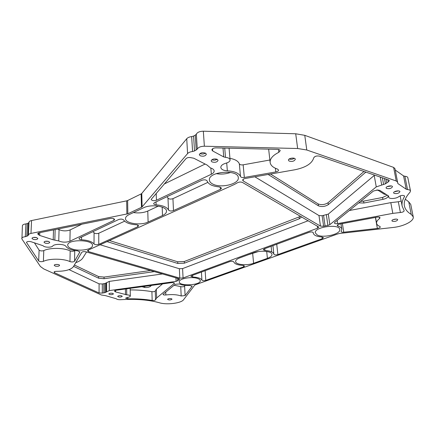 <?xml version="1.0" encoding="UTF-8"?>
<svg xmlns="http://www.w3.org/2000/svg" width="435" height="435" viewBox="0 0 435 435"><rect width="100%" height="100%" fill="white"/><g stroke="black" fill="none" stroke-linecap="round" stroke-linejoin="round"><path stroke-width="0.65" d="M126.748 294.848L115.547 291.89L114.497 291.02L116.02 290.275L171.499 282.658C173.201 282.511 174.185 282.723 174.451 283.288L156.638 297.986L155.551 299.748C155.132 300.378 154.006 300.612 152.174 300.454C144.795 299.215 136.677 298.676 127.814 298.84L125.601 298.171L127.27 297.431C129.173 297.187 130.19 296.735 130.315 296.077C130.136 295.36 128.945 294.946 126.748 294.848L126.656 288.813M130.206 289.917C138.091 289.911 145.328 290.493 151.907 291.662C153.729 291.825 154.849 291.586 155.268 290.939L156.344 289.128L162.576 283.881M178.54 278.607L178.611 280.08L179.193 279.661L179.149 278.819M178.611 280.08L176.104 281.396L109.315 290.58L105.052 292.603L102.317 293.103L99.066 292.967L54.565 272.756L54.016 272.179C54.196 271.641 55.055 271.358 56.604 271.331C65.348 271.282 70.943 269.743 73.379 266.72L81.698 252.403C82.547 251.637 83.955 251.441 85.929 251.827L178.785 278.677L179.508 279.226L179.193 279.661M69.029 269.629L99.088 283.832L102.317 283.979L105.036 283.468L109.277 281.396L162.434 273.947M182.597 268.591L183.064 277.981L317.599 228.196L318.855 227.081L242.474 182.461C240.789 181.781 239.087 181.901 237.363 182.814L234.487 184.424L88.512 249.946L87.386 250.772L88.452 251.599L179.807 278.117L179.356 268.727L182.597 268.591L308.29 220.703M183.064 277.981L179.807 278.117M349.359 210.518L390.804 202.639L398.324 201.764L401.173 201.046M390.804 202.639L392.81 213.367L337.642 223.617C335.809 223.878 334.732 223.661 334.417 222.976L334.798 222.301L373.442 191.019L377.776 190.003L379.902 190.432L388.422 195.897L388.705 197.115C388.846 199.263 396.508 198.806 398.944 196.506C401.451 195.168 403.332 195.043 404.588 196.142L404.485 196.598C402.386 200.046 401.614 203.248 402.174 206.206L404.169 210.73C403.941 211.682 402.679 212.275 400.39 212.503L392.81 213.373M294.903 169.759C305.767 167.513 312.036 163.555 313.717 157.889C314.706 156.252 316.609 155.665 319.421 156.111L388.585 179.938L389.358 180.623L388.227 181.977L385.426 183.831L376.264 186.892L329.833 224.661L327.887 225.433L323.618 226.254L320.454 226.108L243.257 180.987L242.665 180.22C242.725 179.41 243.573 178.834 245.215 178.486L294.903 169.759M254.85 176.789L318.985 215.564L322.134 215.722L328.3 214.096L374.627 175.126M360.658 201.367L363.578 201.128L363.899 203.014L358.788 202.879M388.091 195.685L388.178 196.033C388.004 197.485 386.253 198.594 382.925 199.36L382.577 197.468L363.578 201.128M382.577 197.468L387.384 195.233M126.873 214.096L126.667 200.85L127.629 200.535L127.846 213.786L30.972 233.432C29.362 233.785 28.509 234.334 28.405 235.079L27.856 235.775L25.312 236.7L25.937 223.911C23.756 224.172 22.582 224.77 22.402 225.705L21.929 239.032L40.39 266.465L43.75 268.928L101.377 294.995L105.656 295.686L116.292 298.763C116.993 299.476 118.51 299.786 120.854 299.688C136.052 298.791 148.933 299.818 159.493 302.782C166.61 305.065 181.264 303.238 183.554 299.748L194.69 285.164L195.783 284.631L337.473 234.019L339.414 233.486L393.093 227.472C403.816 226.39 414.283 221.013 413.228 216.842L411.227 214.395C407.361 212.079 405.083 209.24 404.398 205.875C403.615 201.731 405.491 197.18 410.015 192.216L410.51 190.976C410.287 190.171 409.297 189.703 407.541 189.573L406.203 189.22L397.862 183.537L397.595 182.183L396.236 180.982L306.784 149.999L297.643 148.509L204.368 146.225C200.731 146.307 198.365 147.264 197.283 149.107L194.521 150.967L192.575 151.505C190.269 151.782 188.605 152.473 187.583 153.577L142.114 206.875L141.462 207.337L141.125 193.928L141.767 193.45L142.114 206.875M25.937 223.911L27.356 223.541L26.747 236.335M27.856 235.775L28.46 222.959L27.356 223.541M28.46 222.959L29.004 222.35M126.667 200.85L31.554 220.556C29.961 220.915 29.112 221.475 29.009 222.242L28.405 235.052M127.629 200.535L141.125 193.928M192.575 151.505L191.672 136.606C189.388 136.884 187.746 137.59 186.735 138.721L141.767 193.45M191.672 136.606L193.597 136.057L194.521 150.967M196.207 150.108L195.266 135.182L193.597 136.057M195.266 135.182L196.332 134.154L197.283 149.107M397.595 182.183L394.969 168.644L393.615 167.404L304.766 135.328L295.713 133.773L203.335 131.207C199.736 131.283 197.398 132.267 196.332 134.154M406.203 189.22L403.56 175.909L395.241 170.042L397.862 183.537M403.56 175.909L404.887 176.278L407.541 189.573M410.51 190.976L407.84 177.725C407.617 176.898 406.633 176.414 404.887 176.278M413.228 216.842L410.743 204.39L408.737 201.862L405.284 199.165M365.84 172.102L328.311 204.646C325.021 206.641 321.726 207.038 318.436 205.831L318.175 203.944L270.526 174.038M318.175 203.944C321.46 205.151 324.749 204.754 328.033 202.753L328.311 204.646M364.003 171.466L328.033 202.753M301.716 216.88L299.351 218.761L184.386 263.18L177.784 263.452L177.703 261.783L109.729 240.647M177.703 261.783L184.299 261.511L184.386 263.18M299.351 218.761L299.117 216.918L184.299 261.511M299.117 216.918L300.531 216.19M154.365 271.614L104.052 278.715L98.587 278.193L98.587 276.562L74.363 265.018M98.587 276.562L104.047 277.09L104.052 278.715M150.537 270.51L104.047 277.09M184.63 286.176L185.103 295.561L192.096 286.322L189.872 285.463C185.381 285.648 181.879 285.153 179.367 283.984L175.289 284.256L162.994 294.381C163.255 294.908 164.207 295.104 165.849 294.963C172.053 294.25 177.165 294.593 181.188 295.996L180.737 286.616C182.347 286.997 183.646 286.85 184.63 286.176L185.201 285.387M185.103 295.561L181.188 295.996M38.144 234.367L37.709 233.72L39.155 232.796L110.425 218.452C112.79 218.185 114.187 218.56 114.623 219.572L113.867 220.404L69.915 241.213C66.142 242.54 62.417 242.453 58.747 240.952L53.2 239.805L39.71 235.444L38.144 234.367L38.193 233.127M123.709 220.023C125.568 222.72 129.717 224.297 136.16 224.764C137.634 224.89 138.428 225.265 138.547 225.895L137.754 226.738L98.745 244.378C96.755 244.959 95.178 244.823 94.02 243.959C92.046 241.604 87.886 240.207 81.53 239.772C79.958 239.647 79.11 239.266 78.991 238.63L79.632 237.94L118.69 219.512C120.876 218.843 122.55 219.012 123.709 220.023M92.959 231.654L94.074 232.801C95.227 233.693 96.793 233.84 98.772 233.242L124.638 221.181M156.018 201.9L156.121 204.847C154.61 204.706 153.783 204.287 153.658 203.591L154.55 202.596L201.813 180.297C204.374 179.486 206.141 179.709 207.114 180.965C208.387 184.304 212.443 186.283 219.283 186.903L221.567 188.116L220.453 189.339L173.483 210.578C171.183 211.274 169.519 211.095 168.497 210.034L167.986 198.088C169.003 199.181 170.656 199.371 172.934 198.659L207.805 182.401M167.078 196.685L167.986 198.088M156.121 204.847C162.875 205.423 167.002 207.152 168.497 210.034M210.518 167.959C212.791 168.628 214.004 169.628 214.156 170.96C214.178 172.222 213.232 173.32 211.318 174.261L156.431 200.252C153.745 201.019 151.994 200.736 151.168 199.404L185.973 158.644C187.034 157.677 188.567 157.334 190.563 157.611L193.798 158.237L207.049 165.023L210.518 167.959M205.113 164.033L164.142 184.038M273.871 254.225C273.387 252.11 270.418 250.87 264.969 250.489L263.24 249.755L264.268 248.853L309.067 232.317C311.275 231.73 312.673 231.855 313.265 232.692L313.282 233.111C313.82 235.308 316.68 236.591 321.862 236.955L323.466 237.662L322.243 238.712L277.878 254.589C275.774 255.122 274.442 254.997 273.871 254.225L272.946 245.65M192.596 275.306L192.689 277.024L190.878 276.317L191.656 275.654L229.762 261.587C231.773 261.076 233.122 261.19 233.802 261.935C234.585 263.925 237.602 265.078 242.86 265.383L244.562 266.068L243.638 266.845L205.771 280.401C203.917 280.858 202.634 280.765 201.916 280.118L201.421 272.049M66.017 246.493C67.746 248.831 71.623 250.277 77.647 250.826L79.817 252.066L74.554 261.228C73.482 262.055 71.949 262.174 69.959 261.604C63.635 258.51 49.53 258.363 43.386 261.364C41.417 261.908 39.846 261.756 38.677 260.908L26.481 242.42C27.101 241.468 28.607 241.229 30.999 241.708L43.119 245.748C44.326 247.531 51.455 247.722 52.744 246.014C54.565 243.573 64.848 243.959 66.017 246.493M74.766 250.489L74.738 250.538C73.673 251.381 72.15 251.506 70.171 250.908C63.896 247.711 49.889 247.526 43.783 250.603C41.825 251.158 40.265 251 39.106 250.12L34.403 242.773M248.358 254.725L258.156 251.609M229.946 158.34C235.123 159.297 238.255 161.129 239.337 163.826C239.875 164.745 241.148 165.077 243.149 164.821L269.863 160.015M240.495 176.512C238.962 173.179 234.579 171.287 227.358 170.83C223.4 170.558 221.208 169.427 220.795 167.437C220.866 165.566 222.644 164.131 226.14 163.13C228.712 162.396 230.028 161.32 230.082 159.906C229.805 158.481 228.277 157.633 225.499 157.361L223.731 156.915L212.726 150.999L211.888 149.939C212.128 148.678 213.471 147.992 215.918 147.878L277.584 149.374C279.145 149.461 280.015 149.901 280.2 150.7L278.824 152.321C272.832 155.338 269.928 158.688 270.124 162.364C270.554 165.316 272.995 167.546 277.454 169.052L278.552 170.042C278.492 170.917 277.584 171.548 275.823 171.934L244.334 177.475C242.317 177.725 241.033 177.404 240.495 176.512L239.337 163.826M230.583 172.429C225.874 174.087 221.062 174.489 216.157 173.63M341.219 231.181L341.812 229.18C341.584 227.875 340.311 226.858 337.995 226.129L337.255 225.537C337.299 224.911 338.082 224.433 339.604 224.096L376.906 217.179C378.689 216.924 379.733 217.119 380.038 217.772L379.576 218.528C377.362 220.202 376.367 221.801 376.596 223.334C376.84 224.612 377.912 225.651 379.82 226.439L380.31 226.907C380.195 227.641 379.211 228.152 377.352 228.451L343.737 232.219C342.204 232.344 341.328 232.121 341.111 231.556L341.219 231.181M158.329 206.13L147.775 211.04C143.583 212.818 138.798 213.324 133.425 212.563M127.846 213.786L141.462 207.337M192.689 277.024C197.892 277.312 200.97 278.34 201.916 280.118M212.894 184.13C210.709 183.043 209.545 181.689 209.404 180.074C208.044 171.423 238.413 168.959 238.298 177.746C239.315 183.983 220.953 188.496 212.894 184.13M25.312 236.7C23.115 236.961 21.929 237.543 21.75 238.451M317.262 234.998C323.281 238.353 340.926 234.112 339.762 229.495C339.534 223.378 313.831 226.961 315.31 232.861L317.262 234.998M143.523 207.799C151.184 203.852 166.958 206.282 166.507 211.214C166.48 212.873 165.148 214.314 162.505 215.542L148.101 222.057C140.597 225.765 125.079 223.421 125.503 218.528C125.541 217.06 126.726 215.76 129.065 214.618L143.523 207.799M267.405 258.341C270.472 257.194 271.995 255.894 271.978 254.431C272.071 251.158 260.516 250.06 253.703 252.751L239.794 257.884C236.988 258.966 235.596 260.173 235.612 261.506C235.525 264.757 246.906 265.845 253.6 263.284L267.405 258.341L266.693 251.457M197.599 278.487C199.306 279.074 200.198 279.814 200.269 280.7C200.948 285.311 179.024 286.507 179.285 281.837C178.682 278.688 191.704 276.274 197.599 278.487M72.34 249.032C79.812 251.626 92.791 249.375 92.481 245.492C93.318 239.391 67.278 239.032 67.719 245.193C67.768 246.743 69.312 248.021 72.34 249.032M48.638 241.43L49.775 242.371C49.139 243.366 47.594 243.616 45.148 243.132L43.989 242.186C44.636 241.191 46.186 240.941 48.638 241.43M36.643 237.597L37.84 238.587C37.198 239.593 35.637 239.843 33.158 239.342L31.951 238.347C32.598 237.341 34.164 237.091 36.643 237.597M171.406 298.709L172.032 299.177C170.563 300.166 169.068 300.237 167.546 299.378C168.138 298.633 169.422 298.415 171.406 298.709M112.692 293.353C110.653 293.038 109.348 293.25 108.783 293.989C110.343 294.952 111.904 294.925 113.47 293.913L112.692 293.353M121.534 295.811L122.284 296.349C120.74 297.35 119.201 297.377 117.662 296.442C118.228 295.713 119.516 295.501 121.534 295.811M55.261 266.111C57.534 266.519 58.964 266.291 59.557 265.426C59.742 264.203 54.147 264.094 54.228 265.323L55.261 266.111M217.234 159.346L218.06 160.363C217.125 162.217 215.097 162.733 211.975 161.907L211.133 160.879C212.079 159.025 214.112 158.514 217.234 159.346M205.499 153.142L206.375 154.224C205.434 156.121 203.384 156.638 200.214 155.784L199.322 154.691C200.269 152.794 202.329 152.277 205.499 153.142C203.781 154.153 201.96 154.289 200.067 153.555L200.024 153.528M386.459 188.409L386.095 187.925C385.627 186.251 392.316 184.973 392.473 186.718C391.38 188.502 389.374 189.067 386.459 188.409M393.985 193.336C396.856 193.966 398.841 193.412 399.928 191.672C399.776 189.992 393.175 191.259 393.642 192.879L393.985 193.336M289.063 161.042C292.211 161.853 294.294 161.271 295.316 159.297C295.229 157.138 288.024 158.123 288.443 160.232L289.063 161.042M392.261 221.192C394.882 221.714 396.698 221.241 397.715 219.778C397.601 218.354 391.543 219.43 391.94 220.801L392.261 221.192M55.908 264.475L57.931 264.507M174.065 285.246L180.737 286.616M57.648 229.071L59.062 229.626C62.7 231.181 66.397 231.279 70.149 229.925L81.883 224.199M48.464 241.381L45.376 241.284M36.562 237.57L33.316 237.445M393.169 219.621L396.133 219.093M268.689 149.471L268.656 149.156M289.15 159.036C290.971 159.553 292.701 159.313 294.337 158.318M395.507 191.264L395.594 191.699M389.994 185.87L390.092 186.392M391.163 185.914L387.019 186.707M394.61 191.661L398.574 190.9M217.174 159.313C215.461 160.276 213.688 160.412 211.856 159.727M215.977 158.954L216.048 159.857M374.981 217.533L375.568 217.467M100.409 244.845L179.356 268.727M151.51 285.403L150.292 286.458C149.096 287.274 147.242 287.622 144.719 287.486L141.984 286.708M177.784 263.452L107.363 241.713M314.097 157.193L315.641 156.279M318.436 205.831L268.156 174.457M376.759 189.959L378.532 190.552L384.083 194.102L386.438 194.624M382.925 199.36L363.899 203.014M75.712 262.702C79.246 261.413 81.611 259.847 82.808 258.009L86.554 252.006M98.587 278.193L73.586 266.361M125.487 294.685L125.405 288.987M114.65 290.749L114.65 291.292M174.256 283.631L174.228 282.967M155.268 290.939L155.551 299.748M152.174 300.454L151.907 291.662M115.536 290.362L115.547 291.89M114.84 291.499L114.829 290.618M177.507 278.308L177.627 280.885M176.104 281.396L175.941 277.856M54.603 271.63L54.565 272.756M106.586 282.625L106.608 291.782M106.042 292.217L106.02 283.076M105.036 283.468L105.052 292.603M103.834 292.858L103.829 283.729M102.317 283.979L102.317 293.103M99.066 292.967L99.088 283.832M88.468 249.956L88.452 251.599M317.599 228.196L317.289 225.928M400.39 212.503L398.324 201.764M388.743 196.62L388.645 196.093M337.158 220.393L337.642 223.617M328.3 214.096L329.833 224.661M327.887 225.433L326.364 214.885M322.134 215.722L323.618 226.254M320.454 226.108L318.985 215.564M243.105 179.361L243.257 180.987M388.227 181.977L387.792 179.666M382.365 177.795L383.61 184.532M381.712 184.978L380.261 177.072M386.035 179.057L386.775 183.01M385.426 183.831L384.437 178.508M192.096 286.322L192.074 285.904M165.735 292.005L165.849 294.963M39.819 232.66L39.71 235.444M38.672 234.84L38.753 232.894M55.153 229.577L54.837 240.071M53.2 239.805L53.505 229.908M113.867 220.404L113.856 218.734M94.02 243.959L94.074 232.801M81.568 237.026L81.53 239.772M137.754 226.738L137.716 225.074M98.772 233.242L98.745 244.378M220.453 189.339L220.279 187.066M172.934 198.659L173.483 210.578M210.872 168.062L211.318 174.261M156.187 193.292L156.431 200.252M264.779 248.662L264.969 250.489M109.277 281.396L109.315 290.58M43.783 250.603L43.386 261.364M69.959 261.604L70.171 250.908M79.817 252.066L79.823 251.647M74.738 250.538L74.554 261.228M38.677 260.908L39.106 250.12M26.6 242.132L26.573 242.725M226.706 162.967L227.358 170.83M323.586 215.417L325.081 225.955M337.788 224.759L337.995 226.129M162.505 215.542L162.179 207.114M147.775 211.04L148.101 222.057M252.686 253.627L253.6 263.284M156.344 289.128L156.638 297.986M127.814 298.84L127.792 297.366M70.149 229.925L69.915 241.213M59.062 229.626L58.747 240.952M31.554 220.556L30.972 233.432M205.146 270.673L205.771 280.401M243.638 266.845L243.518 265.453M276.736 244.252L277.878 254.589M322.243 238.712L321.998 236.966M379.576 218.528L379.336 217.206M408.737 201.862L411.227 214.395M278.824 152.321L278.487 149.466M304.766 135.328L306.784 149.999M295.713 133.773L297.643 148.509M393.615 167.404L396.236 180.982M374.209 175.446L376.264 186.892M404.485 196.598L404.316 195.75M203.335 131.207L204.368 146.225M186.735 138.721L187.583 153.577M224.737 148.096L225.499 157.361M212.563 148.781L212.726 150.999M223.731 156.915L223.014 148.052M243.149 164.821L244.334 177.475M275.823 171.934L275.399 168.253M342.41 223.579L343.737 232.219M377.352 228.451L375.427 217.484M150.265 285.572L150.292 286.458M144.648 286.344L144.681 287.486M144.719 287.486L144.686 286.339M365.297 172.662L365.161 171.868M313.205 232.524L313.282 233.111M340.996 223.84L341.812 229.18M271.706 251.887L271.114 246.324M130.179 288.329L130.315 296.077M29.009 222.242L28.405 235.079M376.596 223.334L375.563 217.429M270.124 162.364L268.678 149.379M388.488 195.946L388.705 197.115M400.162 195.832L402.174 206.206M229.082 148.199L230.082 159.906"/></g></svg>
